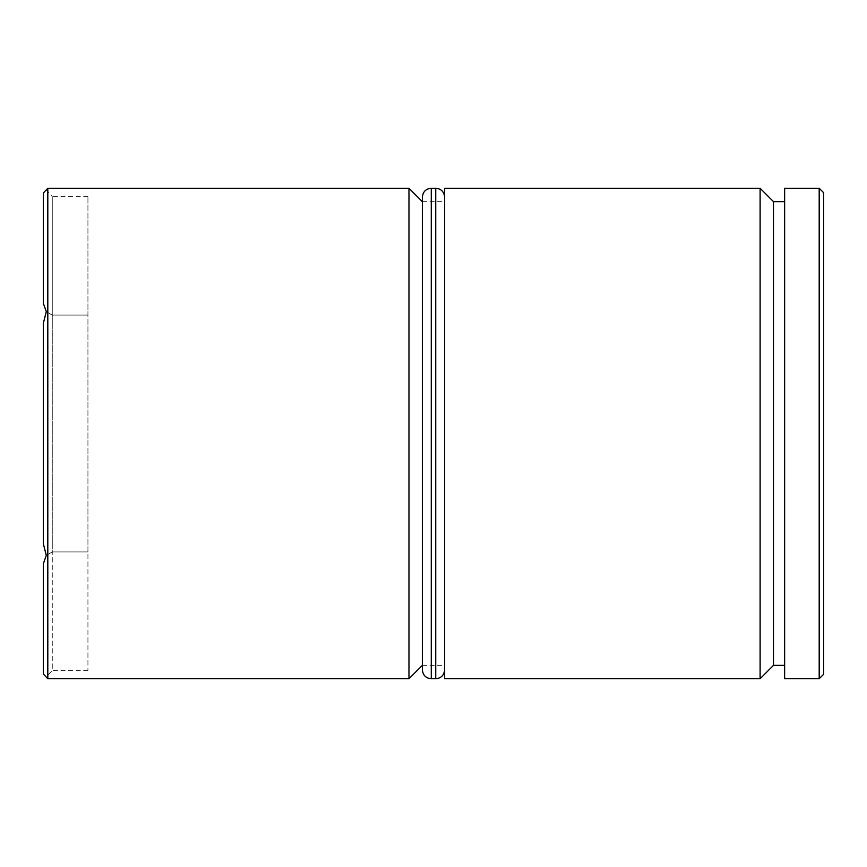 <?xml version="1.0" encoding="UTF-8"?>
<svg xmlns="http://www.w3.org/2000/svg" width="867" height="867" viewBox="0 0 867 867"><rect width="100%" height="100%" fill="white"/><g stroke="black" fill="none" stroke-linecap="round" stroke-linejoin="round"><path stroke-width="0.65" stroke-dasharray="4.33 3.25" d="M773.483 665.357L773.483 201.643M760.11 188.258L760.11 678.742M422.348 197.177L422.348 669.823M408.975 188.258L408.975 678.742M43.35 433.5L43.35 543.804L43.35 433.5M47.804 678.742L47.804 188.258M87.935 196.657L52.269 196.657L52.269 315.079L87.935 315.079L52.269 315.079L52.269 551.921L87.935 551.921L87.935 670.343L87.935 196.657L87.935 551.921L52.269 551.921L52.269 670.343L46.298 677.225L43.35 674.006L43.35 563.702L43.35 674.006L43.35 563.702L46.298 555.368L43.35 543.804L43.35 323.196M823.65 674.277L823.65 192.723M819.196 188.258L819.196 678.742M444.652 678.742L444.652 188.258M784.635 678.742L784.635 188.258M43.35 192.994L43.35 303.298L43.35 192.994L43.35 303.298L46.298 311.632L52.269 315.079L52.269 196.657L46.298 189.775L43.35 192.994M784.635 433.5L784.635 201.643L784.635 433.5M444.652 433.5L444.652 197.177L444.652 433.5M87.935 670.343L52.269 670.343L52.269 315.079L46.298 311.632M46.298 555.368L52.269 551.921L46.298 555.368M431.267 678.742L431.267 188.258M435.733 188.258L435.733 678.742M422.348 665.357L444.652 665.357M422.348 201.643L444.652 201.643"/><path stroke-width="1.3" d="M784.635 201.643L773.483 201.643L773.483 665.357L760.11 678.742L760.11 188.258L444.652 188.258L444.652 678.742L760.11 678.742M408.975 678.742L408.975 188.258L47.804 188.258L47.804 678.742L408.975 678.742L422.348 665.357M47.804 678.742L43.35 674.006L43.35 563.702L46.298 555.368L43.35 543.804L43.35 323.196L46.298 311.632L43.35 323.196M819.196 188.258L823.65 192.723L823.65 674.277L819.196 678.742L819.196 188.258L784.635 188.258L784.635 678.742L819.196 678.742M46.298 311.632L43.35 303.298L43.35 192.994L47.804 188.258M422.348 669.823L422.348 197.177C422.933 191.715 425.903 188.746 431.267 188.258L431.267 678.742C425.903 678.254 422.933 675.285 422.348 669.823M431.267 678.742L435.733 678.742L435.733 188.258C441.097 188.746 444.067 191.715 444.652 197.177M773.483 665.357L784.635 665.357M422.348 201.643L408.975 188.258M773.483 201.643L760.11 188.258M435.733 678.742C441.097 678.254 444.067 675.285 444.652 669.823M431.267 188.258L435.733 188.258"/></g></svg>

